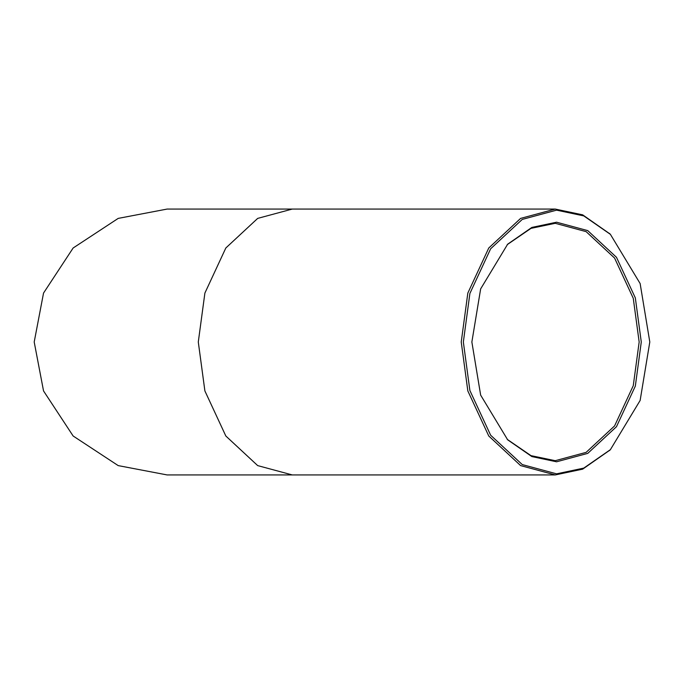 <?xml version="1.0" encoding="UTF-8"?>
<svg xmlns="http://www.w3.org/2000/svg" width="684" height="684" viewBox="0 0 684 684"><rect width="100%" height="100%" fill="white"/><g stroke="black" fill="none" stroke-linecap="round" stroke-linejoin="round"><path stroke-width="1.03" d="M471.866 342L480.647 395.104L507.665 439.812L531.861 456.579L556.571 461.794L587.753 453.381L616.472 426.705L635.333 386.092L641.276 342L635.333 297.908L616.472 257.295L587.753 230.619L556.571 222.206L531.861 227.421L507.665 244.188L480.647 288.896L471.866 342M507.22 244.641L530.998 228.362L555.228 223.309L586.128 231.637L614.583 258.073L633.264 298.309L639.164 342L633.264 385.69L614.583 425.927L586.128 452.363L555.228 460.691L530.998 455.638L507.22 439.359M463.35 342L469.891 293.47L490.65 248.771L522.26 219.419L556.571 210.159L583.768 215.896L610.402 234.356L640.139 283.552L649.8 342L640.139 400.448L610.402 449.644L583.768 468.104L556.571 473.841L522.26 464.581L490.65 435.229L469.891 390.53L463.35 342M609.948 233.911L582.657 214.844L555.228 209.065L520.627 218.393L488.761 248.001L467.83 293.068L461.23 342L467.83 390.932L488.761 435.999L520.627 465.607L555.228 474.935L582.657 469.156L609.948 450.089M34.2 342L43.537 293.068L73.137 248.001L118.204 218.393L167.135 209.065L292.29 209.065L257.688 218.393L225.823 248.001L204.892 293.068L198.292 342L204.892 390.932L225.823 435.999L257.688 465.607L292.29 474.935L167.135 474.935L118.204 465.607L73.137 435.999L43.537 390.932L34.2 342M609.504 450.542L610.402 449.644M609.504 233.458L610.402 234.356M555.228 474.935L292.29 474.935M555.228 209.065L292.29 209.065"/></g></svg>
